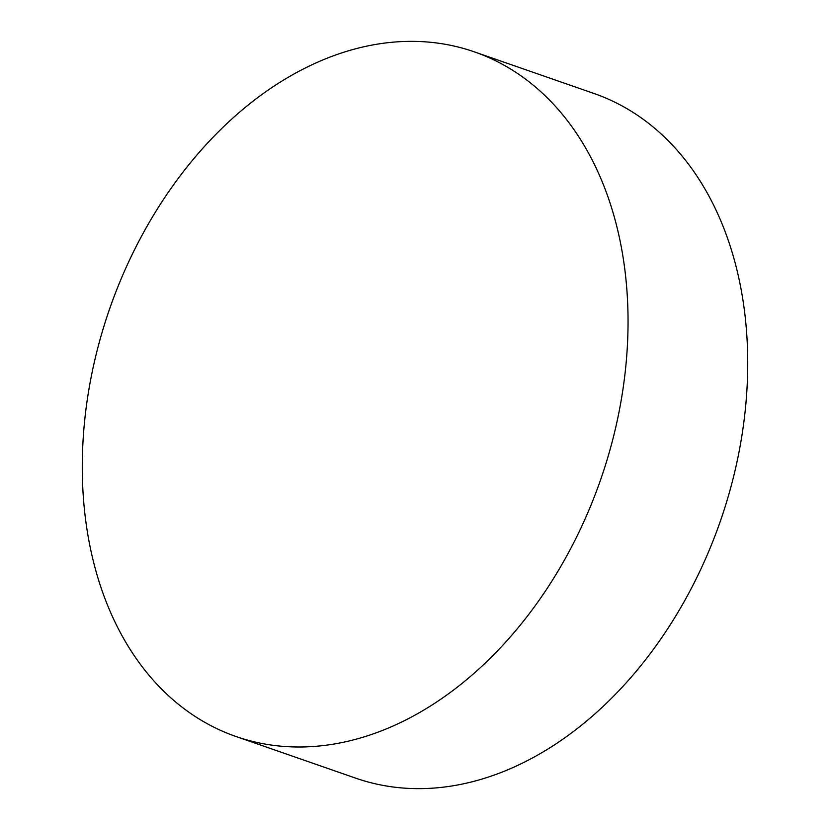 <?xml version="1.0" encoding="UTF-8"?>
<svg xmlns="http://www.w3.org/2000/svg" width="830" height="830" viewBox="0 0 830 830"><rect width="100%" height="100%" fill="white"/><g stroke="black" fill="none" stroke-linecap="round" stroke-linejoin="round"><path stroke-width="1.25" d="M615.31 429.193A362.471 259.935 109.2 0 1 236.062 736.532A362.471 259.935 109.2 0 1 95.014 359.172A362.471 259.935 109.2 0 1 474.272 51.834A362.471 259.935 109.2 0 1 615.31 429.193M474.272 51.834L593.938 93.468A362.471 259.935 109.2 0 1 734.986 470.828A362.471 259.935 109.2 0 1 355.728 778.167L236.062 736.532"/></g></svg>

